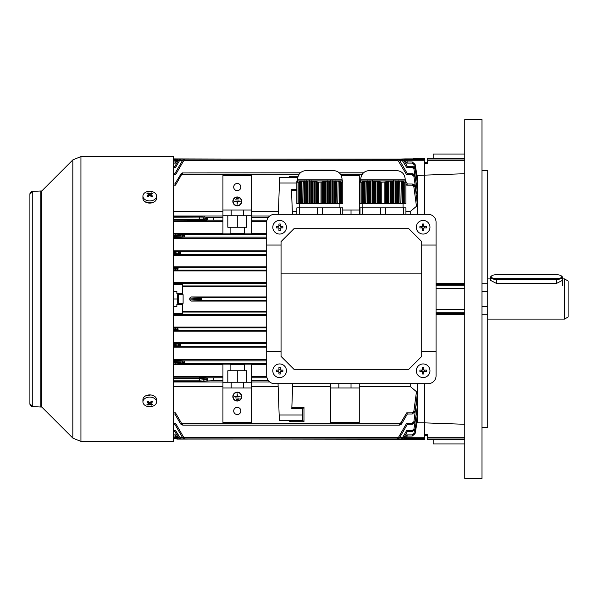 <?xml version="1.0" encoding="UTF-8"?>
<svg xmlns="http://www.w3.org/2000/svg" width="598" height="598" viewBox="0 0 598 598"><rect width="100%" height="100%" fill="white"/><g stroke="black" fill="none" stroke-linecap="round" stroke-linejoin="round"><path stroke-width="0.9" d="M286.442 370.76A6.817 6.817 0 0 0 279.625 363.943A6.817 6.817 0 0 0 272.808 370.76A6.817 6.817 0 0 0 279.625 377.577A6.817 6.817 0 0 0 286.442 370.76M276.388 370.057A11.16 5.584 90 0 0 276.381 370.76A11.16 5.584 90 0 0 276.388 371.463L278.922 371.463L278.922 373.997A11.16 5.584 0 0 0 280.327 373.997L280.327 371.463L282.861 371.463A11.16 5.584 -90 0 0 282.869 370.76A11.16 5.584 -90 0 0 282.861 370.057L280.327 370.057L280.327 367.523A11.16 5.584 180 0 0 278.922 367.523L278.922 370.057L276.388 370.057M281.15 370.057L281.15 371.463M280.327 372.285L278.922 372.285M278.1 371.463L278.1 370.057M278.922 369.235L280.327 369.235M421.71 273.884L421.71 356.408L408.793 369.325L293.977 369.325L281.06 356.408L281.06 273.884L421.71 273.884L421.71 241.592L408.793 228.675L293.977 228.675L281.06 241.592L281.06 273.884M436.062 245.053L436.062 222.217A7.894 7.894 0 0 0 428.168 214.323L274.602 214.323A7.894 7.894 0 0 0 266.708 222.217L266.708 375.783A7.894 7.894 0 0 0 274.602 383.677L428.168 383.677A7.894 7.894 0 0 0 436.062 375.783L436.062 245.053L421.71 245.053M421.71 351.519L436.062 351.519M281.06 351.519L266.708 351.519M281.06 245.053L266.708 245.053M150.838 394.964L145.658 395.861M145.15 201.847L151.802 202.871M173.42 156.556L173.42 441.444L80.939 441.444L80.939 156.556L173.42 156.556M29.9 194.23A2.87 2.87 0 0 1 32.77 191.36L29.9 194.23L29.9 403.77A2.87 2.87 180 0 0 32.77 406.64L41.8 407.059L72.821 438.08L80.939 441.444M561.784 276.695A5.165 1.958 0 0 0 561.328 275.887A5.165 1.958 0 0 0 556.618 274.729L496.34 274.729A5.165 1.958 0 0 0 491.631 275.887A5.165 1.958 0 0 0 496.34 278.653L556.618 278.653A5.165 1.958 0 0 0 561.784 276.695M561.328 275.887L561.851 276.328A5.741 2.175 180 0 1 562.359 277.225A5.741 2.175 180 0 1 556.618 279.401L496.34 279.401A5.741 2.175 180 0 1 490.599 277.225A5.741 2.175 180 0 1 491.108 276.328L491.631 275.887M562.359 280.41L556.618 283.362L496.34 283.362L490.599 280.41L490.599 277.225M359.996 180.917L405.922 180.917L405.205 180.603L405.205 179.161C404.697 173.928 401.826 171.058 396.594 170.55L369.325 170.55C364.092 171.058 361.222 173.928 360.714 179.161L405.205 179.161M384.14 203.559L381.778 203.559L381.778 182.203L385.119 181.979L385.119 203.559L384.14 203.559L384.14 182.203M388.85 203.559L388.85 181.314L390.09 181.157L390.09 203.559L386.368 203.559L386.368 181.725L385.119 181.979M386.368 181.725L387.609 181.5L387.609 203.559M388.85 181.314L387.609 181.5M391.339 181.037L392.58 180.962L392.58 203.559L391.339 203.559L391.339 181.037L390.09 181.157M393.82 180.917L395.069 180.917L395.069 203.559L393.82 203.559L393.82 180.917L392.58 180.962M396.31 180.962L397.55 181.037L397.55 203.559L396.31 203.559L396.31 180.962L395.069 180.917M399.681 181.007L400.922 181.201L399.673 181.007L400.04 203.559L398.791 203.559L398.791 181.157L400.04 181.314L397.55 181.037M401.28 181.5L400.922 203.559L401.28 181.5L402.521 181.725L402.521 203.559L401.28 203.559M403.77 181.979L405.922 182.203L405.922 203.559L403.77 203.559L403.77 181.979L402.521 181.725M405.922 181.725L405.922 182.203L405.205 181.695L405.922 181.725L405.205 181.007L405.922 181.5M405.922 181.314L405.205 180.723L405.922 181.157M405.922 180.917L405.205 180.603M365.886 181.314L367.127 181.157L367.127 203.559L365.886 203.559L366.245 181.007L364.645 181.5L364.645 203.559L363.405 203.559L363.405 181.725L364.645 181.5L361.177 182.203L362.156 181.979L362.156 203.559L361.177 203.559L361.177 182.203L359.996 182.203L359.996 203.559L361.177 203.559M359.996 181.725L360.714 181.433L359.996 182.203L359.996 181.5L360.714 181.201L359.996 181.5M381.778 203.559L380.806 203.559L380.806 181.979L381.778 182.203M379.558 181.725L379.558 203.559L378.317 203.559L378.317 181.5L380.806 181.979M377.076 181.314L377.076 203.559L375.828 203.559L375.828 181.157L378.317 181.5M374.587 181.037L374.587 203.559L373.346 203.559L373.346 180.962L375.828 181.157M372.106 180.917L372.106 203.559L370.857 203.559L370.857 180.917L373.346 180.962M369.616 180.962L369.616 203.559L368.375 203.559L368.375 181.037L370.857 180.917M404.741 203.559L404.741 182.203M359.996 214.323L359.996 207.865L362.485 207.865L362.485 214.323M380.47 214.323L380.47 207.865L362.485 207.865M380.47 207.865L385.448 207.865L385.448 214.323M403.433 214.323L403.433 207.865L385.448 207.865M403.433 207.865L405.922 207.865L405.922 214.323M402.521 203.559L403.77 203.559M400.922 203.559L400.04 203.559M397.55 203.559L398.791 203.559M395.069 203.559L396.31 203.559M392.58 203.559L393.82 203.559M390.09 203.559L391.339 203.559M385.119 203.559L386.368 203.559M380.806 203.559L379.558 203.559M378.317 203.559L377.076 203.559M375.828 203.559L374.587 203.559M373.346 203.559L372.106 203.559M370.857 203.559L369.616 203.559M368.375 203.559L367.127 203.559M365.886 203.559L364.645 203.559M363.405 203.559L362.156 203.559M359.996 181.157L360.714 180.843L359.996 181.037M368.375 181.037L367.127 181.157M403.411 203.559L403.411 181.695M398.432 203.559L398.432 180.843M395.951 203.559L395.951 180.641M393.462 203.559L393.462 180.603M390.98 203.559L390.98 180.723M388.491 203.559L388.491 181.007M386.009 203.559L386.009 181.433M379.917 181.433L379.917 203.559M377.435 181.007L377.435 203.559M374.946 180.723L374.946 203.559M372.464 180.603L372.464 203.559M369.975 180.641L369.975 203.559M367.486 180.843L367.486 203.559M365.004 181.201L365.004 203.559M362.515 181.695L362.515 203.559M296.847 180.917L342.774 180.917L342.056 180.603L342.056 179.161C341.548 173.928 338.677 171.058 333.445 170.55L326.986 170.55M320.991 203.559L318.629 203.559L318.629 182.203L321.971 181.979L321.971 203.559L320.991 203.559L320.991 182.203M325.701 203.559L325.701 181.314L326.942 181.157L326.942 203.559L323.219 203.559L323.219 181.725L321.971 181.979M323.219 181.725L324.46 181.5L324.46 203.559M325.701 181.314L324.46 181.5M328.19 181.037L329.431 180.962L329.431 203.559L328.19 203.559L328.19 181.037L326.942 181.157M330.672 180.917L331.92 180.917L331.92 203.559L330.672 203.559L330.672 180.917L329.431 180.962M333.161 180.962L334.402 181.037L334.402 203.559L333.161 203.559L333.161 180.962L331.92 180.917M336.532 181.007L337.773 181.201L336.524 181.007L336.891 203.559L335.642 203.559L335.642 181.157L336.891 181.314L334.402 181.037M338.132 181.5L337.773 203.559L338.132 181.5L339.372 181.725L339.372 203.559L338.132 203.559M340.621 181.979L342.774 182.203L342.774 203.559L340.621 203.559L340.621 181.979L339.372 181.725M342.774 181.725L342.774 182.203L342.056 181.695L342.774 181.725L342.056 181.007L342.774 181.5M342.774 181.314L342.056 180.723L342.774 181.157M342.774 180.917L342.056 180.603M297.565 180.596L297.565 179.161C298.073 173.928 300.944 171.058 306.176 170.55L333.445 170.55M300.256 181.725L301.497 181.5L301.497 203.559L300.256 203.559L300.615 181.433L298.028 182.203L299.007 181.979L299.007 203.559L298.028 203.559L298.028 182.203L296.847 182.203L296.847 203.559L298.028 203.559M302.738 181.314L303.978 181.157L303.978 203.559L302.738 203.559L303.096 181.007L300.248 181.725M296.847 181.725L297.565 181.433L296.847 182.203L296.847 181.5L297.565 181.201L296.847 181.5M318.629 203.559L317.658 203.559L317.658 181.979L318.629 182.203M316.409 181.725L316.409 203.559L315.168 203.559L315.168 181.5L317.658 181.979M313.928 181.314L313.928 203.559L312.679 203.559L312.679 181.157L315.168 181.5M311.438 181.037L311.438 203.559L310.198 203.559L310.198 180.962L312.679 181.157M308.957 180.917L308.957 203.559L307.708 203.559L307.708 180.917L310.198 180.962M306.468 180.962L306.468 203.559L305.227 203.559L305.227 181.037L307.708 180.917M341.593 203.559L341.593 182.203M296.847 214.323L296.847 207.865L299.336 207.865L299.336 214.323M317.321 214.323L317.321 207.865L299.336 207.865M317.321 207.865L322.3 207.865L322.3 214.323M340.284 214.323L340.284 207.865L322.3 207.865M340.284 207.865L342.774 207.865L342.774 214.323M339.372 203.559L340.621 203.559M337.773 203.559L336.891 203.559M334.402 203.559L335.642 203.559M331.92 203.559L333.161 203.559M329.431 203.559L330.672 203.559M326.942 203.559L328.19 203.559M321.971 203.559L323.219 203.559M317.658 203.559L316.409 203.559M315.168 203.559L313.928 203.559M312.679 203.559L311.438 203.559M310.198 203.559L308.957 203.559M307.708 203.559L306.468 203.559M305.227 203.559L303.978 203.559M302.738 203.559L301.497 203.559M300.256 203.559L299.007 203.559M296.847 181.157L297.565 180.843L296.847 181.037M305.227 181.037L303.978 181.157M340.262 203.559L340.262 181.695M335.284 203.559L335.284 180.843M332.802 203.559L332.802 180.641M330.313 203.559L330.313 180.603M327.831 203.559L327.831 180.723M325.342 203.559L325.342 181.007M322.86 203.559L322.86 181.433M316.768 181.433L316.768 203.559M314.286 181.007L314.286 203.559M311.797 180.723L311.797 203.559M309.316 180.603L309.316 203.559M306.826 180.641L306.826 203.559M304.337 180.843L304.337 203.559M301.855 181.201L301.855 203.559M299.366 181.695L299.366 203.559M286.442 227.24A6.817 6.817 0 0 0 279.625 220.423A6.817 6.817 0 0 0 272.808 227.24A6.817 6.817 0 0 0 279.625 234.057A6.817 6.817 0 0 0 286.442 227.24M276.388 226.537A11.16 5.584 90 0 0 276.381 227.24A11.16 5.584 90 0 0 276.388 227.943L278.922 227.943L278.922 230.477A11.16 5.584 0 0 0 280.327 230.477L280.327 227.943L282.861 227.943A11.16 5.584 -90 0 0 282.869 227.24A11.16 5.584 -90 0 0 282.861 226.537L280.327 226.537L280.327 224.003A11.16 5.584 180 0 0 278.922 224.003L278.922 226.537L276.388 226.537M281.15 226.537L281.15 227.943M280.327 228.765L278.922 228.765M278.1 227.943L278.1 226.537M278.922 225.715L280.327 225.715M427.45 435.344L424.58 435.344M464.766 443.955L433.191 443.955L433.191 439.246L464.766 439.246M487.729 170.677L481.988 170.677L487.729 170.677L487.729 427.323L481.988 427.323M464.766 119.6L464.766 478.4L481.988 478.4L481.988 119.6L464.766 119.6M433.191 439.65L427.45 439.65L427.45 434.544L424.58 434.544M413.098 158.709L424.58 158.709L424.58 214.323L424.58 175.184L417.015 175.423M416.402 419.049L417.404 419.968L415.079 433.632L417.404 420.342L417.404 422.816L424.58 422.816L424.58 383.677L424.58 439.291L178.197 438.932L177.015 438.678L174.855 436.017L173.42 436.017L174.855 436.017L175.52 434.91L176.702 436.966L175.52 434.91L173.42 434.91M436.062 283.25L464.766 283.34M464.766 314.66L436.062 314.75M436.062 309.629L464.766 309.629M464.766 288.371L436.062 288.371M424.58 422.861L464.766 424.288M433.191 158.35L427.45 158.35L427.45 163.456L424.58 163.456M464.766 173.712L424.58 175.139M464.766 154.045L433.191 154.045L433.191 158.754L464.766 158.754M177.823 293.618L177.344 299L173.42 299M176.866 291.824L173.42 291.824M176.866 306.176L173.42 306.176M177.344 299L177.823 304.382M178.301 293.618L178.301 304.382M568.1 280.978L568.1 317.022L564.512 319.093L564.512 278.907L568.1 280.978M156.556 401.893L156.556 399.726A6.817 4.821 180 0 0 154.561 396.317A6.817 4.821 180 0 0 147.13 395.271A6.817 4.821 180 0 0 142.922 399.726L142.922 401.893A6.817 4.821 180 0 0 144.918 405.302A6.817 4.821 180 0 0 154.561 405.302A6.817 4.821 180 0 0 156.556 401.893A6.817 4.821 180 0 0 154.561 398.485A6.817 4.821 180 0 0 144.918 398.485A6.817 4.821 180 0 0 142.922 401.893M147.953 401.161A11.16 0.89 142.1 0 1 147.444 401.527A11.16 0.89 142.1 0 1 146.951 401.871A11.459 5.733 54.7 0 0 148.745 403.448A11.459 5.733 125.3 0 1 146.951 404.398A11.16 8.776 82.6 0 0 147.953 405.1A11.459 5.733 -54.7 0 0 149.739 404.151A11.459 5.733 54.7 0 0 151.526 405.1A11.16 8.776 -82.6 0 0 152.034 404.771A11.16 8.776 -82.6 0 0 152.527 404.398A11.459 5.733 -125.3 0 1 150.733 403.448A11.459 5.733 -54.7 0 0 152.527 401.871A11.16 0.89 -142.1 0 1 151.526 401.161A11.459 5.733 125.3 0 1 149.739 402.746A11.459 5.733 -125.3 0 1 147.953 401.161M150.733 401.916L150.733 403.448M150.36 402.245L150.733 403.164M150.89 403.545L151.526 405.1M149.739 402.746L149.739 404.151M149.119 402.245L148.745 403.164M148.588 403.545L147.953 405.1M148.745 401.916L148.745 403.448M429.962 370.76A6.817 6.817 0 0 0 423.145 363.943A6.817 6.817 0 0 0 416.328 370.76A6.817 6.817 0 0 0 423.145 377.577A6.817 6.817 0 0 0 429.962 370.76M419.908 370.057A11.16 5.584 90 0 0 419.901 370.76A11.16 5.584 90 0 0 419.908 371.463L422.442 371.463L422.442 373.997A11.16 5.584 0 0 0 423.847 373.997L423.847 371.463L426.381 371.463A11.16 5.584 -90 0 0 426.389 370.76A11.16 5.584 -90 0 0 426.381 370.057L423.847 370.057L423.847 367.523A11.16 5.584 180 0 0 422.442 367.523L422.442 370.057L419.908 370.057M424.67 370.057L424.67 371.463M423.847 372.285L422.442 372.285M421.62 371.463L421.62 370.057M422.442 369.235L423.847 369.235M183.108 294.694L183.108 303.306L183.108 294.694L178.301 294.694M142.922 196.107L142.922 198.274A6.817 4.821 0 0 0 144.918 201.683A6.817 4.821 0 0 0 152.348 202.729A6.817 4.821 0 0 0 156.556 198.274L156.556 196.107A6.817 4.821 0 0 0 154.561 192.698A6.817 4.821 0 0 0 144.918 192.698A6.817 4.821 0 0 0 142.922 196.107A6.817 4.821 0 0 0 144.918 199.515A6.817 4.821 0 0 0 154.561 199.515A6.817 4.821 0 0 0 156.556 196.107M147.953 192.9A11.16 8.776 97.4 0 0 147.444 193.229A11.16 8.776 97.4 0 0 146.951 193.603A11.459 5.733 54.7 0 1 148.745 194.552A11.459 5.733 125.3 0 0 146.951 196.129A11.16 0.89 37.9 0 1 147.953 196.839A11.459 5.733 -54.7 0 1 149.739 195.254A11.459 5.733 54.7 0 1 151.526 196.839A11.16 0.89 -37.9 0 1 152.034 196.473A11.16 0.89 -37.9 0 1 152.527 196.129A11.459 5.733 -125.3 0 0 150.733 194.552A11.459 5.733 -54.7 0 1 152.527 193.603A11.16 8.776 -97.4 0 0 151.526 192.9A11.459 5.733 125.3 0 0 149.739 193.849A11.459 5.733 -125.3 0 0 147.953 192.9L148.588 194.455M150.733 196.084L150.733 194.552M148.745 196.084L148.745 194.552M149.119 195.755L148.745 194.836M149.739 195.254L149.739 193.849M150.36 195.755L150.733 194.836M150.89 194.455L151.526 192.9M429.962 227.24A6.817 6.817 0 0 0 423.145 220.423A6.817 6.817 0 0 0 416.328 227.24A6.817 6.817 0 0 0 423.145 234.057A6.817 6.817 0 0 0 429.962 227.24M419.908 226.537A11.16 5.584 90 0 0 419.901 227.24A11.16 5.584 90 0 0 419.908 227.943L422.442 227.943L422.442 230.477A11.16 5.584 0 0 0 423.847 230.477L423.847 227.943L426.381 227.943A11.16 5.584 -90 0 0 426.389 227.24A11.16 5.584 -90 0 0 426.381 226.537L423.847 226.537L423.847 224.003A11.16 5.584 180 0 0 422.442 224.003L422.442 226.537L419.908 226.537M424.67 226.537L424.67 227.943M423.847 228.765L422.442 228.765M421.62 227.943L421.62 226.537M422.442 225.715L423.847 225.715M237.286 400.757A4.164 4.164 0 0 1 233.123 396.594A4.164 4.164 0 0 1 237.286 392.43A4.164 4.164 0 0 1 241.45 396.594A4.164 4.164 0 0 1 237.286 400.757M237.286 392.146A4.448 4.448 0 0 1 241.734 396.594A4.448 4.448 0 0 1 237.286 401.041A4.448 4.448 0 0 1 232.839 396.594A4.448 4.448 0 0 1 237.286 392.146M237.286 197.243A4.164 4.164 0 0 0 233.123 201.406A4.164 4.164 0 0 0 237.286 205.57A4.164 4.164 0 0 0 241.45 201.406A4.164 4.164 0 0 0 237.286 197.243M237.286 205.854A4.448 4.448 0 0 0 241.734 201.406A4.448 4.448 0 0 0 237.286 196.959A4.448 4.448 0 0 0 232.839 201.406A4.448 4.448 0 0 0 237.286 205.854M237.286 183.466A3.588 3.588 0 0 0 233.698 187.054A3.588 3.588 0 0 0 237.286 190.642A3.588 3.588 0 0 0 240.874 187.054A3.588 3.588 0 0 0 237.286 183.466M237.286 407.358A3.588 3.588 0 0 0 233.698 410.946A3.588 3.588 0 0 0 237.286 414.534A3.588 3.588 0 0 0 240.874 410.946A3.588 3.588 0 0 0 237.286 407.358M399.636 437.639L402.133 437.639L401.445 438.932L176.866 439.089M413.831 411.402L414.967 411.521L412.127 413.988L412.127 412.882L413.831 411.402L416.477 391.712L417.404 393.394L415.109 411.521L412.261 413.988L407.358 413.988L401.736 423.728L400.869 424.662L399.247 425.163L400.204 423.728L399.247 425.163L182.966 425.163L181.344 424.662L182.966 425.163L182.009 423.728L181.344 424.662L180.476 423.728L174.855 413.988L173.42 413.988M403.844 437.639L404.741 437.661L405.197 438.678L407.358 436.017L412.269 436.017L407.358 436.017L405.197 438.678L404.016 438.932L405.197 438.678L404.016 438.932L404.704 437.639L404.016 438.932L184.976 438.932L182.487 437.497L174.855 424.274L173.42 424.274L174.855 424.274L182.487 437.497L184.976 438.932L184.289 437.639L183.788 438.678M413.098 158.911L405.347 158.911L413.098 158.911M184.289 437.639L397.924 437.639L397.236 438.932L346.362 438.932M424.58 160.742L406.64 160.742M175.573 160.742L173.42 160.742M405.197 159.322L406.505 160.503L404.016 159.068L405.197 159.322L404.704 160.361L404.016 159.068L404.704 160.361L403.844 160.361M404.016 159.068L178.197 159.068L177.509 160.361L178.197 159.068L175.707 160.503L177.591 159.135M178.368 160.361L177.471 160.339L177.015 159.322M414.444 167.433L413.951 164.525L412.254 163.09L406.692 163.09L404.741 160.339M424.58 437.258L406.64 437.258M175.573 437.258L173.42 437.258M178.368 437.639L177.509 437.639L178.197 438.932L177.643 438.88M416.425 413.607L417.404 414.698L415.049 429.162L417.404 415.446L417.404 420.342L415.102 433.632L412.254 436.017L412.254 434.91L413.951 433.475L414.444 430.567M177.471 437.661L176.702 436.966L175.707 437.497L177.015 438.678L177.509 437.639M417.404 422.816L417.015 422.577M292.4 214.323L291.51 189.267L292.385 214.323M222.934 386.45L173.42 386.45M400.869 424.662L401.736 423.728L400.742 423.19L406.692 412.882L400.234 423.743L400.869 424.662L400.204 423.728L182.009 423.728M416.477 391.712L410.228 386.45L359.278 386.45M330.574 386.45L292.586 386.45M278.145 386.45L251.638 386.45M303.971 407.358L302.588 408.733L302.775 420.514L303.971 421.71L303.971 407.358L291.854 407.358M303.971 421.71L289.724 421.71L289.724 420.73M292.684 383.677L291.809 408.733L302.588 408.733M268.45 217.268L251.638 217.268L251.638 215.758L243.386 215.758L243.386 210.018L251.638 210.018L251.638 175.573L222.934 175.573L222.934 210.018L243.386 210.018M269.72 216.013L251.638 216.013M266.76 221.32L251.638 221.32M266.708 233.25L251.638 233.25M266.708 364.75L251.638 364.75M266.76 376.68L251.638 376.68M266.708 238.348L173.42 238.348M266.708 250.801L173.42 250.801M266.708 255.286L173.42 255.286M266.708 266.783L173.42 266.783M266.708 270.901L173.42 270.901M266.708 282.697L173.42 282.697M266.708 286.577L182.607 286.577M266.708 311.423L182.607 311.423M266.708 301.063L191.076 301.063L189.783 299.934L189.783 298.066L191.076 296.937L201.466 297.565L201.466 300.435L191.076 301.063M266.708 296.937L191.076 296.937M266.708 315.303L173.42 315.303M266.708 327.099L173.42 327.099M266.708 331.217L173.42 331.217M266.708 342.714L173.42 342.714M266.708 347.199L173.42 347.199M266.708 359.652L173.42 359.652M222.934 377.772L222.934 380.732L213.606 380.732L213.606 377.772L222.934 377.772L222.934 364.122L230.11 364.122L230.11 370.76L227.816 370.76L227.816 382.242M222.934 380.732L222.934 382.242L231.187 382.242L231.187 387.982L222.934 387.982L222.934 422.427L251.638 422.427L251.638 387.982L231.187 387.982M246.757 382.242L246.757 370.76L244.462 370.76L244.462 364.122L251.638 364.122L251.638 377.772L266.962 377.772M268.45 380.732L251.638 380.732L251.638 387.982M230.11 370.76L244.462 370.76M230.11 364.376L244.462 364.376M251.638 217.268L251.638 233.878L244.462 233.878L244.462 227.24L246.757 227.24L246.757 215.758M227.816 215.758L227.816 227.24L230.11 227.24L230.11 233.878L222.934 233.878L222.934 217.268L207.342 217.313L207.342 220.184L204.897 220.669L173.42 220.826M222.934 217.268L222.934 210.018M244.462 227.24L230.11 227.24M244.462 233.624L230.11 233.624M397.924 437.639L398.425 438.678L399.726 437.497L407.358 424.274L399.726 437.497L397.79 438.88M416.455 404.569L417.404 405.907L415.005 421.844L412.164 424.274L412.164 423.167L413.868 421.71L416.163 404.368M251.638 220.228L266.962 220.228M213.606 217.313L213.606 220.228L222.934 220.228M251.638 215.758L251.638 210.018M231.187 210.018L231.187 215.758L243.386 215.758M359.278 214.323L359.278 175.573L341.271 175.573M351.026 214.323L351.026 210.018L359.278 210.018M342.774 210.018L351.026 210.018M222.934 211.55L173.42 211.55M222.934 216.013L173.42 216.013M213.606 220.184L207.342 220.184M222.934 221.32L173.42 221.32M173.42 219.675L203.769 219.518L206.213 219.04L207.342 217.313M222.934 233.25L173.42 233.25M296.847 211.55L292.302 211.55M278.429 211.55L251.638 211.55M251.638 377.772L251.638 380.732M266.708 363.442L184.244 363.442L183.788 362.291L184.976 362.149L184.289 363.442L183.481 363.464A1.151 0.994 -93.5 0 1 182.487 362.313L183.788 362.291M222.934 364.75L173.42 364.75M330.574 383.677L330.574 422.427L359.278 422.427L359.278 387.982L330.574 387.982M338.827 383.677L338.827 387.982M222.934 382.242L222.934 387.982M243.386 387.982L243.386 382.242L231.187 382.242M243.386 382.242L251.638 382.242M351.026 383.677L351.026 387.982M269.72 381.987L251.638 381.987M213.606 380.687L199.53 381.322L173.42 381.322M222.934 381.987L173.42 381.987M206.213 378.96L199.53 378.325L199.53 380.179L206.213 379.536L207.342 377.816L207.342 380.687M213.606 377.816L207.342 377.816M222.934 376.68L173.42 376.68M410.228 383.677L410.228 386.45M405.347 158.911L399.606 159.068M417.404 175.184L417.404 214.323M173.42 158.911L235.851 159.068M173.42 284.513L182.607 284.513L182.607 293.618L176.866 293.618L176.866 291.465L173.42 291.465M173.42 306.535L176.866 306.535L176.866 304.382L182.607 304.382L182.607 313.487L173.42 313.487M182.607 304.382L182.607 303.306M182.607 294.694L182.607 293.618M266.708 285.941L182.607 285.941M266.708 312.059L182.607 312.059M266.708 283.355L173.42 283.355M266.708 314.645L173.42 314.645M266.708 297.565L201.466 297.565L200.465 298.708L189.783 298.066M266.708 300.435L201.466 300.435L200.465 298.708M299.082 174.272L182.009 174.272L182.966 172.837L182.009 174.272L181.344 173.338L182.368 172.904M362.231 174.272L340.539 174.272M397.924 160.361L397.236 159.068L398.425 159.322L397.924 160.361L184.289 160.361L184.976 159.068L184.289 160.361L183.788 159.322L182.487 160.503L184.371 159.135M402.133 160.361L401.445 159.068L402.626 159.322L402.17 160.339L399.636 160.361M182.577 160.361L180.08 160.361L180.768 159.068L180.08 160.361L179.587 159.322L178.286 160.503L180.162 159.135M298.058 176.29L289.425 176.29L290.404 177.27L279.625 177.27L278.347 214.323L279.625 177.27M296.847 190.642L291.577 190.642M289.432 177.27L289.425 176.29M416.477 206.288L413.831 186.598L414.967 186.479L412.127 184.012L407.358 184.012L412.261 184.012L415.117 186.471L417.404 204.606L416.477 206.288L410.228 211.55L405.922 211.55M359.996 211.55L359.278 211.55M413.831 186.598L412.127 185.118L406.692 185.118L405.922 183.78M416.455 193.431L413.868 176.29L415.005 176.156L412.164 173.726L407.358 173.726L412.269 173.726L415.117 176.148L417.404 190.642L415.005 176.156L417.404 192.093L416.163 193.632M413.868 176.29L412.164 174.833L406.692 174.833L397.969 160.339M415.034 175.775L413.921 168.987L412.224 167.545L406.692 167.545L402.17 160.339M412.254 163.09L412.269 161.983L407.358 161.983L412.254 161.983L415.079 164.368L417.404 177.658L415.102 164.368L417.404 178.032L416.402 178.952M413.921 168.987L415.049 168.838L412.224 166.438L407.358 166.438L412.269 166.438C414.108 166.775 415.057 167.575 415.109 168.838L417.404 182.532L415.049 168.838L417.404 183.302L416.425 184.393M410.228 211.55L410.228 214.323M182.577 437.639L180.08 437.639L180.768 438.932L179.587 438.678L178.286 437.497L174.855 431.562L173.42 431.562M412.269 431.562L415.109 429.162L412.224 431.562L412.224 430.455L413.921 429.013L415.034 422.225M178.286 437.497L179.28 436.966L175.52 430.455L174.855 431.562L178.286 437.497L179.587 438.678L180.08 437.639M402.133 437.639L402.626 438.678L403.927 437.497L401.998 438.88M413.868 421.71L415.117 421.852L417.404 407.358L417.404 415.468L415.109 429.162M412.261 413.988L415.117 411.529L417.404 395.607L417.404 407.358L415.117 421.852L412.269 424.274L415.117 421.852M417.404 383.677L417.397 395.704L415.117 411.529M266.708 237.144L184.244 237.144L183.788 235.993L184.976 235.851L184.289 237.144L183.481 237.167A1.151 0.994 -93.5 0 1 182.487 236.016L183.788 235.993M266.708 234.558L184.289 234.558L184.976 235.851L182.487 235.687A1.151 0.994 -86.5 0 1 183.481 234.536L184.289 234.558L183.788 235.709M266.708 251.78L180.08 251.78L180.768 253.074L180.08 254.367L179.587 253.216L180.768 253.074L178.286 252.909A1.151 0.994 -86.5 0 1 179.28 251.758L180.08 251.78L179.587 252.932M266.708 254.367L179.28 254.389A1.151 0.994 -93.5 0 1 178.286 253.238L179.587 253.216M266.708 267.568L177.509 267.568L178.197 268.861L177.509 270.154L177.015 269.003L178.197 268.861L175.707 268.696A1.151 0.994 -86.5 0 1 176.702 267.545L177.509 267.568L177.015 268.719M266.708 270.154L176.702 270.176A1.151 0.994 -93.5 0 1 175.707 269.025L177.015 269.003M266.708 360.856L184.289 360.856L184.976 362.149L182.487 361.984A1.151 0.994 -86.5 0 1 183.481 360.833L184.289 360.856L183.788 362.007M266.708 346.22L180.043 346.22L179.587 345.068L180.768 344.926L180.08 346.22L179.28 346.242A1.151 0.994 -93.5 0 1 178.286 345.091L179.587 345.068M266.708 343.633L180.08 343.633L180.768 344.926L178.286 344.762A1.151 0.994 -86.5 0 1 179.28 343.611L180.08 343.633L179.587 344.784M266.708 330.432L177.471 330.432L177.015 329.281L178.197 329.139L177.509 330.432L176.702 330.455A1.151 0.994 -93.5 0 1 175.707 329.304L177.015 329.281M266.708 327.846L177.509 327.846L178.197 329.139L175.707 328.975A1.151 0.994 -86.5 0 1 176.702 327.824L177.509 327.846L177.015 328.997M183.481 363.464L175.52 363.943L174.855 362.799L175.52 360.355L183.481 360.833M179.28 346.242L175.52 346.466L174.855 345.323L175.52 343.387L179.28 343.611M173.42 329.378L174.855 329.378L174.855 328.9L173.42 328.9M174.855 235.223L174.855 236.479L182.487 236.016L174.855 235.223L175.52 234.057L183.481 234.536M183.481 237.167L175.52 237.645L174.855 236.479M173.42 252.677L174.855 252.677L174.855 253.447L178.286 253.238L174.855 252.7L175.52 251.534L179.28 251.758M179.28 254.389L175.52 254.613L174.855 253.447M174.855 268.644L174.855 269.078L175.707 269.025L174.855 268.644L175.52 267.47L176.702 267.545M176.702 270.176L175.52 270.251L174.855 269.078M179.587 438.678L180.215 438.88M173.42 412.882L175.52 412.882L174.855 413.988L180.476 423.728L181.344 424.662L181.979 423.743L181.471 423.19L180.476 423.728M412.164 424.274L407.358 424.274L406.692 423.167L412.164 423.167M413.921 429.013L415.049 429.162L412.224 431.562L407.358 431.562L403.927 437.497L402.932 436.966L406.692 430.455L407.358 431.562M173.42 184.012L174.855 184.012L181.344 173.338L174.855 184.012L175.52 185.118L173.42 185.118M173.42 173.726L174.855 173.726L182.487 160.503L174.855 173.726L175.52 174.833L173.42 174.833M173.42 166.438L174.855 166.438L173.42 166.438M173.42 161.983L174.855 161.983L173.42 161.983M175.707 160.503L174.855 161.983L175.707 160.503L176.702 161.034L175.52 163.09L174.855 161.983M178.286 160.503L174.855 166.438L178.286 160.503L179.28 161.034L175.52 167.545L174.855 166.438M415.117 186.471C415.109 185.208 414.16 184.393 412.261 184.012L412.201 184.012M405.922 181.53L407.358 184.012L406.692 185.118M415.117 176.148C415.072 174.878 414.122 174.07 412.269 173.726L412.216 173.726M398.731 161.034L399.726 160.503L398.425 159.322L399.726 160.503L407.358 173.726L406.692 174.833M415.102 168.838L412.239 166.438M407.358 166.438L403.927 160.503L402.626 159.322L403.927 160.503L407.358 166.438L406.692 167.545M407.358 161.983L406.505 160.503L407.358 161.983L406.692 163.09M402.626 159.322L180.215 159.12M398.425 159.322L184.423 159.12M405.205 180.282L405.444 180.701M415.102 164.368L412.269 161.983L415.102 164.368L413.951 164.525M180.043 437.661L175.52 430.455L173.42 430.455M182.487 437.497L183.481 436.966L184.244 437.661M173.42 423.167L175.52 423.167L174.855 424.274M173.42 327.749L175.52 327.749L174.855 328.9M174.855 329.378L175.52 330.53L173.42 330.53M406.505 160.503L405.511 161.034M403.927 160.503L402.932 161.034M412.224 166.438L412.224 167.545M412.164 173.726L412.164 174.833M412.127 184.012L412.127 185.118M181.344 173.338L181.979 174.257L181.471 174.81L180.476 174.272M184.244 160.339L183.481 161.034L182.487 160.503M406.692 412.882L412.127 412.882L406.692 412.882L407.358 413.988M397.969 437.661L398.731 436.966L399.726 437.497M404.741 437.661L405.511 436.966L406.505 437.497M415.079 433.632L413.951 433.475M405.511 436.966L406.692 434.91L407.358 436.017M189.783 299.934L200.465 299.292M359.278 383.677L359.278 387.982M237.286 370.76L237.286 382.242M204.897 220.669A1.151 1.129 78.8 0 1 203.769 219.518L203.769 217.978L173.42 217.821M231.187 215.758L222.934 215.758M237.286 227.24L237.286 215.758M206.213 379.536L207.334 380.687M206.213 219.04L207.334 220.184M236.285 198.394L238.288 198.678L236.285 198.394M235.418 199.829L239.155 200.113L235.418 199.829M234.416 201.264L237.144 201.548L237.144 204.277L237.428 201.548L240.157 201.548L234.416 201.264M235.418 397.887L239.155 398.171L235.418 397.887M236.285 399.606L238.288 399.322L236.285 399.606M237.428 396.452L237.144 393.723L237.144 396.452L234.416 396.736L240.157 396.736L237.428 396.452M278.048 383.677L279.356 420.73L290.703 420.73L289.724 421.71M296.847 189.267L291.51 189.267M29.9 403.77L32.77 406.64L32.77 191.36L41.8 190.941L72.821 159.92L72.821 438.08M41.8 190.941L41.8 407.059M40.784 191.36L40.784 406.64M496.34 283.362L496.34 278.653M556.618 283.362L556.618 278.653M297.565 179.161L342.056 179.161M487.729 291.585L481.988 291.585M487.729 306.415L481.988 306.415M464.766 284.543L436.062 284.543M464.766 313.457L436.062 313.457M464.766 312.163L436.062 312.163M464.766 285.837L436.062 285.837M464.766 437.729L427.45 437.729M464.766 439.029L427.45 439.029M464.766 160.271L427.45 160.271M464.766 158.971L427.45 158.971M487.729 170.736L481.988 170.736M487.729 283.729L481.988 283.729M487.729 314.271L481.988 314.271M487.729 427.264L481.988 427.264M405.459 159.457L424.58 159.457M176.754 159.457L173.42 159.457M177.471 160.339L176.702 161.034M175.52 163.09L173.42 163.09M405.459 438.543L424.58 438.543M176.754 438.543L173.42 438.543M406.692 434.91L412.254 434.91M175.52 412.882L181.471 423.19M175.52 423.167L183.481 436.966M398.731 436.966L406.692 423.167M173.42 216.678L199.53 216.678L207.334 217.313M175.52 363.943L173.42 363.943M173.42 377.174L199.53 377.174L207.334 377.816M181.471 174.81L175.52 185.118M183.481 161.034L175.52 174.833L183.481 161.034M180.043 160.339L179.28 161.034M175.52 167.545L173.42 167.545M412.224 430.455L406.692 430.455L412.224 430.455M402.17 437.661L402.932 436.966M175.52 237.645L173.42 237.645M173.42 234.057L175.52 234.057M175.52 254.613L173.42 254.613M173.42 251.534L175.52 251.534M175.52 270.251L173.42 270.251M173.42 267.47L175.52 267.47M173.42 360.355L175.52 360.355M175.52 346.466L173.42 346.466M173.42 343.387L175.52 343.387M176.702 330.455L175.52 330.53M175.52 327.749L176.702 327.824M173.42 362.799L174.855 362.799M174.855 361.498L173.42 361.498M173.42 345.323L178.286 345.091L174.855 344.553M174.855 344.53L173.42 344.53M174.855 328.922L175.707 328.975L174.855 329.356M174.855 361.521L182.487 361.984L174.855 362.777M174.855 235.201L173.42 235.201M173.42 236.502L174.855 236.502M173.42 253.47L174.855 253.47M174.855 268.622L173.42 268.622M173.42 269.1L174.855 269.1M204.897 377.331A1.151 1.129 101.2 0 0 203.769 378.482L203.769 380.022A1.151 1.129 78.8 0 0 204.897 381.165M199.53 377.174L199.53 378.325L173.42 378.325M173.42 380.179L199.53 380.179L199.53 381.322M199.53 220.826L199.53 216.678M206.213 218.464L203.769 217.978A1.151 1.129 101.2 0 1 204.897 216.835M279.341 420.514L302.775 420.514M279.139 414.975L302.588 414.975M279.438 183.025L296.847 183.025M279.625 177.486L297.729 177.486M72.821 159.92L80.939 156.556M562.359 285.455L562.359 277.225M403.052 207.865L403.052 203.559M362.866 207.865L362.866 203.559M360.714 180.596L360.714 179.161M339.903 207.865L339.903 203.559M299.718 207.865L299.718 203.559M427.45 162.656L424.58 162.656M487.729 278.907L490.599 278.907M562.359 278.907L564.512 278.907M487.729 319.093L564.512 319.093M183.108 303.306L178.301 303.306M363.479 172.837L339.29 172.837M300.331 172.837L182.218 172.942M397.236 159.068L184.976 159.068M177.591 438.865L178.197 438.932L177.591 438.865M180.162 438.865L180.768 438.932M184.423 438.88L184.976 438.932M402.05 159.135L401.445 159.068L402.05 159.135M178.197 159.068L177.643 159.12M397.236 438.932L397.842 438.865L397.236 438.932M401.445 438.932L402.05 438.865"/></g></svg>

